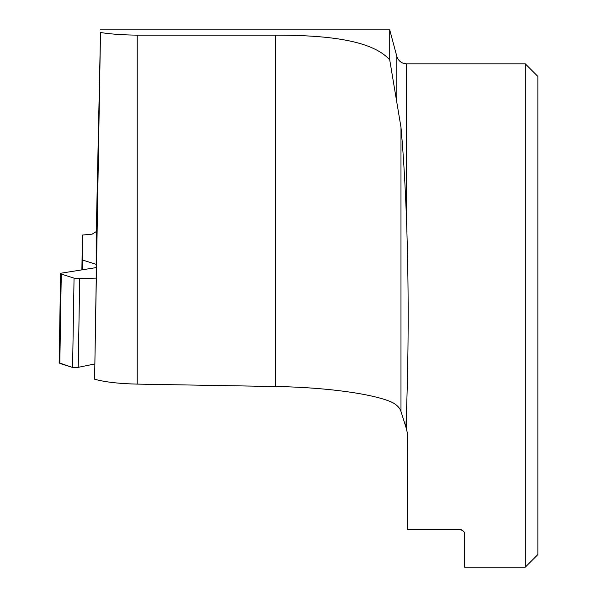 <?xml version="1.0" encoding="UTF-8"?>
<svg xmlns="http://www.w3.org/2000/svg" width="597" height="597" viewBox="0 0 597 597"><rect width="100%" height="100%" fill="white"/><g stroke="black" fill="none" stroke-linecap="round" stroke-linejoin="round"><path stroke-width="0.9" d="M82.289 269.814L82.446 259.986L96.192 264.344M96.289 231.569L92.11 234.166L82.446 235.039L82.446 259.956A10.067 1.746 -179.1 0 1 82.446 259.964A10.067 1.746 -179.1 0 1 82.446 259.986M82.446 235.039L81.879 269.874M96.192 267.598L62.058 273.03A5.03 0.873 0.9 0 0 60.603 273.62A5.03 0.873 0.9 0 0 61.275 274.068L74.05 278.12A5.03 0.873 0.9 0 0 79.692 278.612L96.192 278.12M61.275 274.068L59.812 363.424L72.588 367.468L78.237 367.327L94.766 363.976L78.237 367.327L72.588 367.468L59.14 362.857L60.603 273.62M396.826 101.886L396.826 56.364C398.386 61.036 401.624 63.528 406.55 63.827L525.278 63.827L525.278 567.15L464.57 567.15L464.57 534.434C464.981 532.106 463.302 530.434 459.533 529.397L407.602 529.397L407.564 433.683L405.885 427.004L406.55 410.169C408.691 347.051 408.691 283.926 406.55 220.8C405.251 185.286 403.4 154.108 400.983 127.28L389.722 59.872C371.55 39.603 325.223 35.238 275.635 35.141L137.22 35.141L137.22 384.102L275.635 386.52C326.193 387.311 374.7 393.99 392.736 402.632C397.214 405.199 399.96 408.147 400.983 411.482L405.885 427.004M463.876 531.882L462.832 530.629M462.235 530.181L461.399 529.755M460.906 529.591L460.235 529.449M137.22 35.141C122.751 34.977 110.512 34.096 100.505 32.499L96.192 237.084L96.192 282.015L94.61 379.207C104.796 382.05 118.997 383.684 137.22 384.102M396.826 56.364L389.722 29.85L389.722 59.872M525.278 567.15L537.86 554.568L537.86 76.409L525.278 63.827M100.505 32.499L94.61 379.207M59.812 363.424L59.834 362.103M79.692 278.612L78.237 367.327M74.05 278.12L72.588 367.468M406.55 63.827L406.55 220.8M406.55 410.169L406.55 428.37M275.635 35.141L275.635 386.52M400.983 127.28L400.983 411.482M100.162 29.85L389.722 29.85"/></g></svg>
